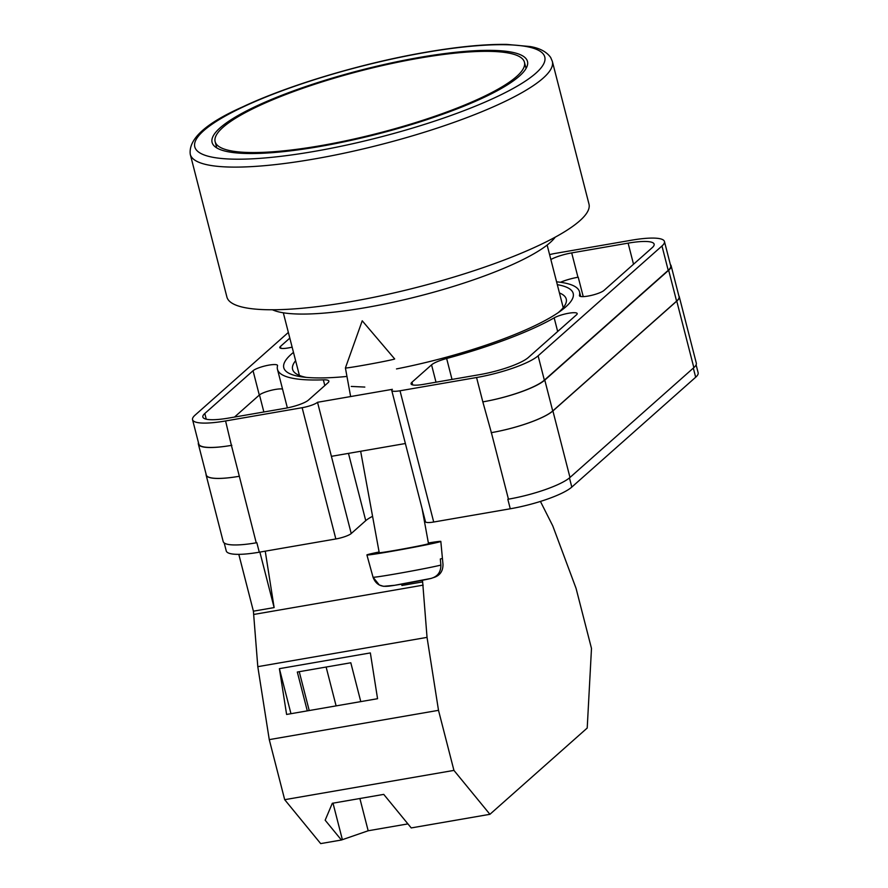 <?xml version="1.0" encoding="UTF-8"?>
<svg xmlns="http://www.w3.org/2000/svg" width="888" height="888" viewBox="0 0 888 888"><rect width="100%" height="100%" fill="white"/><g stroke="black" fill="none" stroke-linecap="round" stroke-linejoin="round"><path stroke-width="1.33" d="M557.309 284.66A149.406 30.303 165.6 0 1 565.845 306.826A149.406 30.303 165.6 0 1 561.494 310.334A149.406 30.303 165.6 0 1 396.503 368.92M346.953 376.434A149.406 30.303 165.6 0 1 302.186 376.912A149.406 30.303 165.6 0 1 291.142 354.356A149.406 30.303 165.6 0 1 293.484 352.392M295.615 360.695A141.259 28.649 -14.4 0 0 292.596 369.319A141.259 28.649 -14.4 0 0 306.338 377.389M558.086 312.754A141.259 28.649 -14.4 0 0 559.285 311.721A141.259 28.649 -14.4 0 0 566.244 299.056A141.259 28.649 -14.4 0 0 559.44 292.951M351.248 386.435L364.813 387.068M348.473 453.38L365.745 520.657A40.704 8.258 165.6 0 1 372.572 516.317M365.745 520.657L351.226 533.533A12.521 2.542 165.6 0 1 335.842 538.961L302.142 407.703L225.585 420.956A50.094 10.157 -14.4 0 1 192.552 419.68A50.094 10.157 -14.4 0 1 195.016 415.196L288.356 332.434M224.198 542.934L226.251 550.937A50.094 10.157 165.6 0 0 259.285 552.203L335.842 538.961M696.114 364.846L698.135 372.749A50.094 10.157 165.6 0 1 695.67 377.234L693.328 368.098M351.226 533.533L317.527 402.286L392.363 389.333A12.521 2.542 -14.4 0 0 391.752 390.454L425.452 521.7A12.521 2.542 165.6 0 0 433.71 522.022L510.267 508.78A50.094 10.157 165.6 0 0 571.805 487.079L695.67 377.234M331.413 456.332L405.372 443.523M446.642 358.497A18.781 3.807 -14.4 0 0 431.557 364.857L411.988 382.206A18.781 3.807 -14.4 0 0 411.055 383.894A18.781 3.807 -14.4 0 0 423.443 384.371L479.864 374.603A39.449 8.003 -14.4 0 0 528.316 357.52L576.567 314.741A12.976 2.631 -14.4 0 0 577.2 313.575A12.976 2.631 -14.4 0 0 567.976 313.364A12.976 2.631 -14.4 0 0 554.179 317.86A155.911 31.624 -14.4 0 1 446.642 358.497L452.014 379.42M277.533 365.734A12.976 2.631 -14.4 0 0 277.544 365.434A12.976 2.631 -14.4 0 0 266.678 365.556A12.976 2.631 -14.4 0 0 253.047 370.729L204.806 413.497A39.449 8.003 -14.4 0 0 202.864 417.038A39.449 8.003 -14.4 0 0 228.871 418.037L285.292 408.28A18.781 3.807 -14.4 0 0 308.369 400.144L327.938 382.784A18.781 3.807 -14.4 0 0 328.86 381.096A18.781 3.807 -14.4 0 0 323.343 379.842A155.911 31.624 -14.4 0 1 277.478 369.364A155.911 31.624 -14.4 0 1 277.533 365.734M579.598 296.015L579.453 295.449A12.976 2.631 -14.4 0 0 579.453 295.748A12.976 2.631 -14.4 0 0 590.309 295.626A12.976 2.631 -14.4 0 0 603.94 290.465L652.192 247.685A39.449 8.003 -14.4 0 0 654.134 244.145A39.449 8.003 -14.4 0 0 628.116 243.146L571.694 252.902A18.781 3.807 -14.4 0 0 550.86 259.529M579.453 295.449A155.911 31.624 -14.4 0 0 579.509 291.819A155.911 31.624 -14.4 0 0 556.576 281.818M280.908 348.318L280.43 346.442A12.976 2.631 -14.4 0 0 279.787 347.608A12.976 2.631 -14.4 0 0 292.141 347.141M280.43 346.442L289.821 338.117M302.142 407.703A12.521 2.542 -14.4 0 0 317.527 402.286M391.752 390.454A12.521 2.542 -14.4 0 0 400.011 390.776L476.567 377.522A50.094 10.157 -14.4 0 0 538.106 355.822L661.971 245.987A50.094 10.157 -14.4 0 0 664.446 241.503A50.094 10.157 -14.4 0 0 631.401 240.226L554.845 253.48A12.521 2.542 -14.4 0 0 549.605 254.645M678.843 295.826A50.094 10.157 165.6 0 1 679.242 296.625L696.314 363.137A50.094 10.157 165.6 0 1 693.85 367.632L676.767 301.11L552.902 410.944A50.094 10.157 165.6 0 1 491.375 432.645L482.828 401.876A50.094 10.157 -14.4 0 0 544.355 380.175L538.106 355.822M491.375 432.645L508.447 499.167A50.094 10.157 165.6 0 1 507.825 499.267L508.447 499.167A50.094 10.157 165.6 0 0 569.985 477.466L693.85 367.632M256.843 542.701A50.094 10.157 165.6 0 1 256.221 542.812L256.843 542.701L259.285 552.203M239.327 476.268L231.402 445.376A50.094 10.157 165.6 0 1 198.368 444.111L206.294 474.991A50.094 10.157 165.6 0 0 239.327 476.268L256.232 542.812A50.094 10.157 165.6 0 1 223.188 541.536L206.116 475.025A50.094 10.157 165.6 0 1 206.072 474.137M282.528 389.044A12.976 2.631 -14.4 0 0 270.407 390.509A12.976 2.631 -14.4 0 0 259.296 395.071L234.499 417.071M544.355 380.175L668.22 270.341A50.094 10.157 -14.4 0 0 670.695 265.845L664.446 241.503M231.402 445.376L225.585 420.956M192.552 419.68L198.801 444.033A50.094 10.157 -14.4 0 0 231.835 445.31M560.572 282.284A18.781 3.807 165.6 0 1 578.232 277.211L577.955 277.256A18.781 3.807 -14.4 0 0 560.439 282.273M670.362 264.58A50.094 10.157 165.6 0 1 671.128 265.778L679.054 296.659A50.094 10.157 165.6 0 1 676.589 301.143L552.725 410.978L544.788 380.097A50.094 10.157 165.6 0 1 483.261 401.798M544.788 380.097L668.664 270.263A50.094 10.157 165.6 0 0 671.128 265.778M198.368 444.111A50.094 10.157 165.6 0 1 198.457 442.701M552.725 410.978A50.094 10.157 165.6 0 1 491.186 432.678M679.242 296.625A50.094 10.157 165.6 0 1 676.767 301.11M239.15 476.301A50.094 10.157 165.6 0 1 206.116 475.025M345.41 367.954A25.042 0.633 -10.4 0 0 345.41 367.965A25.042 0.633 -10.4 0 0 361.283 365.656A25.042 0.633 -10.4 0 0 394.316 359.118A25.042 0.633 -10.4 0 0 394.683 358.941A25.042 0.633 -10.4 0 0 394.672 358.93L362.226 320.79L345.41 367.954L350.638 396.548M428.382 542.968A37.574 0.955 169.6 0 1 440.825 541.403A37.574 0.955 169.6 0 1 440.281 541.68A37.574 0.955 169.6 0 1 400.821 549.694A37.574 0.955 169.6 0 1 366.911 554.945A37.574 0.955 169.6 0 1 367.454 554.667A37.574 0.955 169.6 0 1 379.098 551.992M440.881 565.09C440.903 572.305 437.451 576.789 430.547 578.543A23.077 0.588 169.6 0 1 406.193 583.338A23.077 0.588 169.6 0 1 387.49 586.235C380.397 586.968 375.58 583.96 373.038 577.2A35.553 0.899 -10.4 0 0 402.064 572.782A35.553 0.899 -10.4 0 0 440.881 565.09L440.315 558.996A36.086 0.91 -10.4 0 0 441.891 558.552A36.086 0.91 -10.4 0 0 442.413 558.297L440.825 541.403M432.656 577.844C439.56 576.079 443.012 571.595 442.99 564.391L442.413 558.297M422.089 508.613L428.504 543.667A25.042 0.633 169.6 0 1 428.149 543.845A25.042 0.633 169.6 0 1 401.809 549.195A25.042 0.633 169.6 0 1 379.231 552.68L360.661 451.271M431.291 578.388L394.638 585.303L383.505 586.324L379.298 584.981L373.038 577.2L371.417 571.295M401.576 584.149L401.92 585.481L422.644 581.895L427.039 637.373L438.506 710.333L453.935 770.395L489.921 814.307L587.212 728.038L591.486 648.418L576.068 588.367L552.769 525.885L540.426 501.431M489.921 814.307L411.222 827.927L383.738 794.383L332.312 803.285L325.163 820.201L341.403 840.015L320.679 843.6L284.693 799.688L453.935 770.395M407.914 823.898L368.176 830.768L341.403 840.015M238.805 554.345L253.402 611.177L257.798 666.666L269.264 739.626L284.693 799.688M427.039 637.373L257.798 666.666M438.506 710.333L269.264 739.626M370.351 652.924L279.398 668.664L286.602 714.452L377.555 698.712L370.351 652.924M253.402 611.177L274.126 607.592L265.246 551.171M423.154 585.137L253.913 614.429M422.644 581.895L422.233 580.319M274.126 607.592L259.873 552.103M360.783 701.62L350.804 662.77L297.314 672.027L307.292 710.877M290.964 713.697L279.398 668.664M299.245 671.694L309.224 710.544M333 803.163L342.269 839.249M326.129 667.043L336.108 705.893M359.884 798.512L368.176 830.768M420.113 57.32A162.804 33.011 -14.4 0 0 212.099 142.435A162.804 33.011 -14.4 0 0 319.469 146.564A162.804 33.011 -14.4 0 0 527.472 61.45A162.804 33.011 -14.4 0 0 420.113 57.32M350.172 301.765A186.913 37.907 -14.4 0 0 588.977 204.051L552.347 61.394A186.913 37.907 165.6 0 1 313.542 159.107A186.913 37.907 165.6 0 1 190.276 154.368L226.895 297.014A186.913 37.907 -14.4 0 0 350.172 301.765M272.438 309.768A150.283 30.481 -14.4 0 0 365.579 307.637A150.283 30.481 -14.4 0 0 555.222 237.163M419.136 58.175A159.674 32.379 165.6 0 1 524.442 62.238A159.674 32.379 165.6 0 1 320.435 145.71A159.674 32.379 165.6 0 1 215.129 141.647A159.674 32.379 165.6 0 1 419.136 58.175M668.22 270.341L661.971 245.987M482.828 401.876L476.567 377.522M433.71 522.022L400.011 390.776M510.267 508.78L507.825 499.267M633.521 264.224L628.116 243.146M577.955 277.256L571.694 252.902M583.227 296.625L578.232 277.211M259.296 395.071L253.047 370.729M324.808 385.559L323.343 379.842M206.26 419.203L204.806 413.497M436.008 382.195L431.557 364.857M557.675 331.49L554.179 317.86M412.676 384.926L411.988 382.206M676.589 301.143L668.664 270.263M263.858 411.988L259.485 394.916M569.985 477.466L552.902 410.944M571.805 487.079L569.452 477.922M313.952 151.459A180.653 36.63 -14.4 0 0 535.864 73.205A180.653 36.63 -14.4 0 0 425.63 52.425A180.653 36.63 -14.4 0 0 203.707 130.68A180.653 36.63 -14.4 0 0 313.952 151.459M580.708 296.492L579.509 291.819M287.368 407.892L277.478 369.364M373.038 577.2L366.911 554.945M552.347 61.394L550.671 57.476C546.564 51.759 539.704 48.119 530.103 46.531L506.671 44.4C484.804 44.111 457.942 46.72 426.085 52.203C363.07 62.948 288.877 85.037 242.757 106.849C205.816 123.232 188.323 139.072 190.276 154.368M547.141 245.066L563.225 307.692M283.316 312.798L299.4 375.435M524.442 62.238L526.051 68.476M215.129 141.647L216.739 147.896"/></g></svg>
